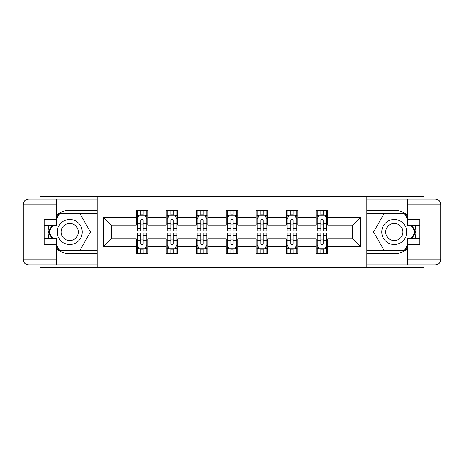 <?xml version="1.0" encoding="UTF-8"?>
<svg xmlns="http://www.w3.org/2000/svg" width="464" height="464" viewBox="0 0 464 464"><rect width="100%" height="100%" fill="white"/><g stroke="black" fill="none" stroke-linecap="round" stroke-linejoin="round"><path stroke-width="0.7" d="M39.927 264.973L39.927 267.571L424.073 267.571L424.073 264.973M424.073 199.027L424.073 196.429L366.78 196.429L366.78 267.571M366.78 196.429L39.927 196.429L39.927 199.027M97.22 267.571L97.22 196.429M327.746 217.39L327.746 210.372L316.21 210.372L316.21 217.39L297.755 217.39L297.755 210.372L286.218 210.372L286.218 217.39L267.763 217.39L267.763 210.372L256.227 210.372L256.227 217.39L237.765 217.39L237.765 210.372L226.235 210.372L226.235 217.39L207.773 217.39L207.773 210.372L196.237 210.372L196.237 217.39L177.782 217.39L177.782 210.372L166.245 210.372L166.245 217.39L147.79 217.39L147.79 210.372L136.254 210.372L136.254 217.39L103.565 217.39L103.565 246.61L111.256 238.919L136.254 238.919L136.254 253.628L147.79 253.628L147.79 238.919L166.245 238.919L166.245 253.628L177.782 253.628L177.782 238.919L196.237 238.919L196.237 253.628L207.773 253.628L207.773 238.919L226.235 238.919L226.235 253.628L237.765 253.628L237.765 238.919L256.227 238.919L256.227 253.628L267.763 253.628L267.763 238.919L286.218 238.919L286.218 253.628L297.755 253.628L297.755 238.919L316.21 238.919L316.21 253.628L327.746 253.628L327.746 238.919L352.744 238.919L352.744 225.081L327.746 225.081L327.746 217.39L360.435 217.39L360.435 246.61L327.746 246.61M316.21 246.61L297.755 246.61M286.218 246.61L267.763 246.61M256.227 246.61L237.765 246.61M226.235 246.61L207.773 246.61M196.237 246.61L177.782 246.61M166.245 246.61L147.79 246.61M136.254 246.61L103.565 246.61M316.21 217.39L316.21 225.081L297.755 225.081L297.755 217.39M286.218 217.39L286.218 225.081L267.763 225.081L267.763 217.39M256.227 217.39L256.227 225.081L237.765 225.081L237.765 217.39M226.235 217.39L226.235 225.081L207.773 225.081L207.773 217.39M196.237 217.39L196.237 225.081L177.782 225.081L177.782 217.39M166.245 217.39L166.245 225.081L147.79 225.081L147.79 217.39M136.254 217.39L136.254 225.081L111.256 225.081L103.565 217.39M111.256 225.081L111.256 238.919M360.435 246.61L352.744 238.919M352.744 225.081L360.435 217.39M136.254 215.174L137.211 215.174M140.865 215.174L143.173 215.174M146.827 215.174L147.79 215.174M136.254 224.883L137.211 224.883M140.865 224.883L143.173 224.883M146.827 224.883L147.79 224.883M136.254 239.117L137.211 239.117M140.865 239.117L143.173 239.117M146.827 239.117L147.79 239.117M136.254 248.826L137.211 248.826M140.865 248.826L143.173 248.826M146.827 248.826L147.79 248.826M166.245 239.117L167.208 239.117M170.862 239.117L173.165 239.117M176.819 239.117L177.782 239.117M166.245 248.826L167.208 248.826M170.862 248.826L173.165 248.826M176.819 248.826L177.782 248.826M166.245 215.174L167.208 215.174M170.862 215.174L173.165 215.174M176.819 215.174L177.782 215.174M166.245 224.883L167.208 224.883M170.862 224.883L173.165 224.883M176.819 224.883L177.782 224.883M196.237 239.117L197.2 239.117M200.854 239.117L203.162 239.117M206.811 239.117L207.773 239.117M196.237 248.826L197.2 248.826M200.854 248.826L203.162 248.826M206.811 248.826L207.773 248.826M196.237 215.174L197.2 215.174M200.854 215.174L203.162 215.174M206.811 215.174L207.773 215.174M196.237 224.883L197.2 224.883M200.854 224.883L203.162 224.883M206.811 224.883L207.773 224.883M226.235 239.117L227.192 239.117M230.846 239.117L233.154 239.117M236.808 239.117L237.765 239.117M226.235 248.826L227.192 248.826M230.846 248.826L233.154 248.826M236.808 248.826L237.765 248.826M226.235 215.174L227.192 215.174M230.846 215.174L233.154 215.174M236.808 215.174L237.765 215.174M226.235 224.883L227.192 224.883M230.846 224.883L233.154 224.883M236.808 224.883L237.765 224.883M256.227 239.117L257.189 239.117M260.838 239.117L263.146 239.117M266.8 239.117L267.763 239.117M256.227 248.826L257.189 248.826M260.838 248.826L263.146 248.826M266.8 248.826L267.763 248.826M256.227 215.174L257.189 215.174M260.838 215.174L263.146 215.174M266.8 215.174L267.763 215.174M256.227 224.883L257.189 224.883M260.838 224.883L263.146 224.883M266.8 224.883L267.763 224.883M286.218 239.117L287.181 239.117M290.835 239.117L293.138 239.117M296.792 239.117L297.755 239.117M286.218 248.826L287.181 248.826M290.835 248.826L293.138 248.826M296.792 248.826L297.755 248.826M286.218 215.174L287.181 215.174M290.835 215.174L293.138 215.174M296.792 215.174L297.755 215.174M286.218 224.883L287.181 224.883M290.835 224.883L293.138 224.883M296.792 224.883L297.755 224.883M316.21 239.117L317.173 239.117M320.827 239.117L323.135 239.117M326.789 239.117L327.746 239.117M316.21 248.826L317.173 248.826M320.827 248.826L323.135 248.826M326.789 248.826L327.746 248.826M316.21 215.174L317.173 215.174M320.827 215.174L323.135 215.174M326.789 215.174L327.746 215.174M316.21 224.883L317.173 224.883M320.827 224.883L323.135 224.883M326.789 224.883L327.746 224.883M143.173 212.872L140.865 212.872M146.827 228.439L143.173 228.439L143.173 230.846L146.827 230.846L146.827 219.118L144.901 215.273L139.136 215.273L137.211 219.118L137.211 230.846L140.865 230.846L140.865 228.439L137.211 228.439M137.211 219.118L137.211 210.372M146.827 219.118L146.827 210.372M140.865 215.273L140.865 210.372M143.173 210.372L143.173 215.273M143.173 228.439L143.173 220.562C142.407 219.078 141.636 219.078 140.865 220.562L140.865 228.439M140.865 251.128L143.173 251.128M137.211 235.561L140.865 235.561L140.865 233.154L137.211 233.154L137.211 244.882L139.136 248.727L144.901 248.727L146.827 244.882L146.827 233.154L143.173 233.154L143.173 235.561L146.827 235.561M146.827 244.882L146.827 253.628M137.211 244.882L137.211 253.628M143.173 248.727L143.173 253.628M140.865 253.628L140.865 248.727M140.865 235.561L140.865 243.438C141.636 244.922 142.402 244.922 143.173 243.438L143.173 235.561M75.974 221.177A12.499 12.499 0 0 0 58.905 225.753A12.499 12.499 0 0 0 63.481 242.823A12.499 12.499 0 0 0 80.55 238.247A12.499 12.499 0 0 0 75.974 221.177M74.008 224.588A8.555 8.555 0 0 0 62.321 227.72A8.555 8.555 0 0 0 65.453 239.412A8.555 8.555 0 0 0 77.14 236.28A8.555 8.555 0 0 0 74.008 224.588M56.463 219.025L59.351 214.026L80.11 214.026L90.486 232L80.11 249.974L59.351 249.974L56.463 244.975M52.913 238.827L48.969 232L52.913 225.173M400.519 221.177A12.499 12.499 0 0 0 383.45 225.753A12.499 12.499 0 0 0 388.026 242.823A12.499 12.499 0 0 0 405.095 238.247A12.499 12.499 0 0 0 400.519 221.177M398.547 224.588A8.555 8.555 0 0 0 386.86 227.72A8.555 8.555 0 0 0 389.992 239.412A8.555 8.555 0 0 0 401.679 236.28A8.555 8.555 0 0 0 398.547 224.588M407.537 244.975L404.649 249.974L383.89 249.974L373.514 232L383.89 214.026L404.649 214.026L407.537 219.025M411.087 225.173L415.031 232L411.087 238.827M56.463 249.081A21.628 21.628 0 0 0 69.728 253.628L97.028 253.628L97.028 264.973L28.965 264.973A5.765 5.765 0 0 1 23.2 259.208L23.2 204.792A5.765 5.765 0 0 1 28.965 199.027L56.463 199.027L56.463 225.173L44.155 225.173M56.463 199.027L97.028 199.027L97.028 210.372L69.728 210.372A21.628 21.628 0 0 0 56.463 214.919M49.201 225.173A21.628 21.628 0 0 0 49.201 238.827M97.028 253.628L97.028 210.372M44.155 238.827L56.463 238.827L56.463 264.973M56.463 219.408L44.155 219.408L44.155 244.592L56.463 244.592M97.028 213.446L59.015 213.446L56.463 217.871M56.463 246.129L59.015 250.554L97.028 250.554M52.246 225.173L48.302 232L52.246 238.827M407.537 214.919A21.628 21.628 0 0 0 394.272 210.372L366.972 210.372L366.972 199.027L435.035 199.027A5.765 5.765 0 0 1 440.8 204.792L440.8 259.208A5.765 5.765 0 0 1 435.035 264.973L407.537 264.973L407.537 238.827L419.845 238.827M407.537 264.973L366.972 264.973L366.972 253.628L394.272 253.628A21.628 21.628 0 0 0 407.537 249.081M414.799 238.827A21.628 21.628 0 0 0 414.799 225.173M366.972 210.372L366.972 253.628M419.845 225.173L407.537 225.173L407.537 199.027M407.537 244.592L419.845 244.592L419.845 219.408L407.537 219.408M366.972 250.554L404.985 250.554L407.537 246.129M407.537 217.871L404.985 213.446L366.972 213.446M411.754 238.827L415.698 232L411.754 225.173M173.165 212.872L170.862 212.872M176.819 228.439L173.165 228.439L173.165 230.846L176.819 230.846L176.819 219.118L174.899 215.273L169.128 215.273L167.208 219.118L167.208 230.846L170.862 230.846L170.862 228.439L167.208 228.439M167.208 219.118L167.208 210.372M176.819 219.118L176.819 210.372M170.862 215.273L170.862 210.372M173.165 210.372L173.165 215.273M173.165 228.439L173.165 220.562C172.399 219.078 171.628 219.078 170.862 220.562L170.862 228.439M203.162 212.872L200.854 212.872M206.811 228.439L203.162 228.439L203.162 230.846L206.811 230.846L206.811 219.118L204.891 215.273L199.12 215.273L197.2 219.118L197.2 230.846L200.854 230.846L200.854 228.439L197.2 228.439M197.2 219.118L197.2 210.372M206.811 219.118L206.811 210.372M200.854 215.273L200.854 210.372M203.162 210.372L203.162 215.273M203.162 228.439L203.162 220.562C202.391 219.078 201.625 219.078 200.854 220.562L200.854 228.439M170.862 251.128L173.165 251.128M167.208 235.561L170.862 235.561L170.862 233.154L167.208 233.154L167.208 244.882L169.128 248.727L174.899 248.727L176.819 244.882L176.819 233.154L173.165 233.154L173.165 235.561L176.819 235.561M176.819 244.882L176.819 253.628M167.208 244.882L167.208 253.628M173.165 248.727L173.165 253.628M170.862 253.628L170.862 248.727M170.862 235.561L170.862 243.438C171.628 244.922 172.399 244.922 173.165 243.438L173.165 235.561M200.854 251.128L203.162 251.128M197.2 235.561L200.854 235.561L200.854 233.154L197.2 233.154L197.2 244.882L199.12 248.727L204.891 248.727L206.811 244.882L206.811 233.154L203.162 233.154L203.162 235.561L206.811 235.561M206.811 244.882L206.811 253.628M197.2 244.882L197.2 253.628M203.162 248.727L203.162 253.628M200.854 253.628L200.854 248.727M200.854 235.561L200.854 243.438C201.62 244.922 202.391 244.922 203.162 243.438L203.162 235.561M233.154 212.872L230.846 212.872M236.808 228.439L233.154 228.439L233.154 230.846L236.808 230.846L236.808 219.118L234.883 215.273L229.117 215.273L227.192 219.118L227.192 230.846L230.846 230.846L230.846 228.439L227.192 228.439M227.192 219.118L227.192 210.372M236.808 219.118L236.808 210.372M230.846 215.273L230.846 210.372M233.154 210.372L233.154 215.273M233.154 228.439L233.154 220.562C232.383 219.078 231.617 219.078 230.846 220.562L230.846 228.439M263.146 212.872L260.838 212.872M266.8 228.439L263.146 228.439L263.146 230.846L266.8 230.846L266.8 219.118L264.88 215.273L259.109 215.273L257.189 219.118L257.189 230.846L260.838 230.846L260.838 228.439L257.189 228.439M257.189 219.118L257.189 210.372M266.8 219.118L266.8 210.372M260.838 215.273L260.838 210.372M263.146 210.372L263.146 215.273M263.146 228.439L263.146 220.562C262.38 219.078 261.609 219.078 260.838 220.562L260.838 228.439M293.138 212.872L290.835 212.872M296.792 228.439L293.138 228.439L293.138 230.846L296.792 230.846L296.792 219.118L294.872 215.273L289.101 215.273L287.181 219.118L287.181 230.846L290.835 230.846L290.835 228.439L287.181 228.439M287.181 219.118L287.181 210.372M296.792 219.118L296.792 210.372M290.835 215.273L290.835 210.372M293.138 210.372L293.138 215.273M293.138 228.439L293.138 220.562C292.372 219.078 291.601 219.078 290.835 220.562L290.835 228.439M230.846 251.128L233.154 251.128M227.192 235.561L230.846 235.561L230.846 233.154L227.192 233.154L227.192 244.882L229.117 248.727L234.883 248.727L236.808 244.882L236.808 233.154L233.154 233.154L233.154 235.561L236.808 235.561M236.808 244.882L236.808 253.628M227.192 244.882L227.192 253.628M233.154 248.727L233.154 253.628M230.846 253.628L230.846 248.727M230.846 235.561L230.846 243.438C231.617 244.922 232.383 244.922 233.154 243.438L233.154 235.561M260.838 251.128L263.146 251.128M257.189 235.561L260.838 235.561L260.838 233.154L257.189 233.154L257.189 244.882L259.109 248.727L264.88 248.727L266.8 244.882L266.8 233.154L263.146 233.154L263.146 235.561L266.8 235.561M266.8 244.882L266.8 253.628M257.189 244.882L257.189 253.628M263.146 248.727L263.146 253.628M260.838 253.628L260.838 248.727M260.838 235.561L260.838 243.438C261.609 244.922 262.375 244.922 263.146 243.438L263.146 235.561M290.835 251.128L293.138 251.128M287.181 235.561L290.835 235.561L290.835 233.154L287.181 233.154L287.181 244.882L289.101 248.727L294.872 248.727L296.792 244.882L296.792 233.154L293.138 233.154L293.138 235.561L296.792 235.561M296.792 244.882L296.792 253.628M287.181 244.882L287.181 253.628M293.138 248.727L293.138 253.628M290.835 253.628L290.835 248.727M290.835 235.561L290.835 243.438C291.601 244.922 292.372 244.922 293.138 243.438L293.138 235.561M323.135 212.872L320.827 212.872M326.789 228.439L323.135 228.439L323.135 230.846L326.789 230.846L326.789 219.118L324.864 215.273L319.099 215.273L317.173 219.118L317.173 230.846L320.827 230.846L320.827 228.439L317.173 228.439M317.173 219.118L317.173 210.372M326.789 219.118L326.789 210.372M320.827 215.273L320.827 210.372M323.135 210.372L323.135 215.273M323.135 228.439L323.135 220.562C322.364 219.078 321.598 219.078 320.827 220.562L320.827 228.439M320.827 251.128L323.135 251.128M317.173 235.561L320.827 235.561L320.827 233.154L317.173 233.154L317.173 244.882L319.099 248.727L324.864 248.727L326.789 244.882L326.789 233.154L323.135 233.154L323.135 235.561L326.789 235.561M326.789 244.882L326.789 253.628M317.173 244.882L317.173 253.628M323.135 248.727L323.135 253.628M320.827 253.628L320.827 248.727M320.827 235.561L320.827 243.438C321.593 244.922 322.364 244.922 323.135 243.438L323.135 235.561M146.781 219.02L137.263 219.02M137.211 215.505L139.02 215.505M145.017 215.505L146.827 215.505M140.865 223.283L137.211 223.283M146.827 223.283L143.173 223.283M143.173 214.095L140.865 214.095M137.263 244.98L146.781 244.98M146.827 248.495L145.017 248.495M139.02 248.495L137.211 248.495M143.173 240.717L146.827 240.717M137.211 240.717L140.865 240.717M140.865 249.905L143.173 249.905M56.463 204.792L28.965 204.792L28.965 259.208L56.463 259.208M23.2 204.792L28.965 204.792L28.965 199.027M28.965 264.973L28.965 259.208L23.2 259.208M407.537 259.208L435.035 259.208L435.035 204.792L407.537 204.792M440.8 259.208L435.035 259.208L435.035 264.973M435.035 199.027L435.035 204.792L440.8 204.792M176.772 219.02L167.255 219.02M167.208 215.505L169.012 215.505M175.015 215.505L176.819 215.505M170.862 223.283L167.208 223.283M176.819 223.283L173.165 223.283M173.165 214.095L170.862 214.095M206.764 219.02L197.246 219.02M197.2 215.505L199.01 215.505M205.007 215.505L206.811 215.505M200.854 223.283L197.2 223.283M206.811 223.283L203.162 223.283M203.162 214.095L200.854 214.095M167.255 244.98L176.772 244.98M176.819 248.495L175.015 248.495M169.012 248.495L167.208 248.495M173.165 240.717L176.819 240.717M167.208 240.717L170.862 240.717M170.862 249.905L173.165 249.905M197.246 244.98L206.764 244.98M206.811 248.495L205.007 248.495M199.01 248.495L197.2 248.495M203.162 240.717L206.811 240.717M197.2 240.717L200.854 240.717M200.854 249.905L203.162 249.905M236.756 219.02L227.244 219.02M227.192 215.505L229.001 215.505M234.999 215.505L236.808 215.505M230.846 223.283L227.192 223.283M236.808 223.283L233.154 223.283M233.154 214.095L230.846 214.095M266.754 219.02L257.236 219.02M257.189 215.505L258.993 215.505M264.99 215.505L266.8 215.505M260.838 223.283L257.189 223.283M266.8 223.283L263.146 223.283M263.146 214.095L260.838 214.095M296.745 219.02L287.228 219.02M287.181 215.505L288.985 215.505M294.988 215.505L296.792 215.505M290.835 223.283L287.181 223.283M296.792 223.283L293.138 223.283M293.138 214.095L290.835 214.095M227.244 244.98L236.756 244.98M236.808 248.495L234.999 248.495M229.001 248.495L227.192 248.495M233.154 240.717L236.808 240.717M227.192 240.717L230.846 240.717M230.846 249.905L233.154 249.905M257.236 244.98L266.754 244.98M266.8 248.495L264.99 248.495M258.993 248.495L257.189 248.495M263.146 240.717L266.8 240.717M257.189 240.717L260.838 240.717M260.838 249.905L263.146 249.905M287.228 244.98L296.745 244.98M296.792 248.495L294.988 248.495M288.985 248.495L287.181 248.495M293.138 240.717L296.792 240.717M287.181 240.717L290.835 240.717M290.835 249.905L293.138 249.905M326.737 219.02L317.219 219.02M317.173 215.505L318.983 215.505M324.98 215.505L326.789 215.505M320.827 223.283L317.173 223.283M326.789 223.283L323.135 223.283M323.135 214.095L320.827 214.095M317.219 244.98L326.737 244.98M326.789 248.495L324.98 248.495M318.983 248.495L317.173 248.495M323.135 240.717L326.789 240.717M317.173 240.717L320.827 240.717M320.827 249.905L323.135 249.905"/></g></svg>
